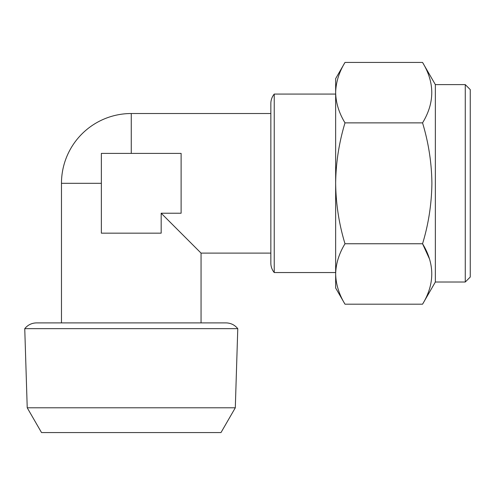 <?xml version="1.0" encoding="UTF-8"?>
<svg xmlns="http://www.w3.org/2000/svg" width="495" height="495" viewBox="0 0 495 495"><rect width="100%" height="100%" fill="white"/><g stroke="black" fill="none" stroke-linecap="round" stroke-linejoin="round"><path stroke-width="0.74" d="M465.263 84.608L470.25 89.595L470.25 277.033L465.263 282.02L465.263 84.608L435.353 84.608L422.551 62.432C434.833 82.529 434.833 102.675 422.551 122.871C428.552 142.69 431.665 162.843 431.9 183.311C431.628 204.051 428.509 224.198 422.551 243.757C434.833 263.854 434.833 284 422.551 304.196L345.003 304.196C339.013 294.327 335.895 284.254 335.653 273.976L335.653 273.976C335.901 263.674 339.019 253.601 345.003 243.757L422.551 243.757L429.382 258.706M465.263 282.02L435.353 282.02L435.353 84.608M345.003 243.757C339.044 224.198 335.926 204.051 335.653 183.311C335.888 162.836 339.001 142.69 345.003 122.871C339.013 113.002 335.895 102.929 335.653 92.652L335.653 92.652C335.901 82.349 339.019 72.276 345.003 62.432L422.551 62.432M27.225 407.787L41.531 432.568L220.993 432.568L235.304 407.787L27.225 407.787L24.75 328.655L237.773 328.655C234.729 324.924 230.8 323.006 225.98 322.895L36.543 322.895C31.73 323.006 27.794 324.924 24.75 328.655M235.304 407.787L237.773 328.655M274.23 272.547L274.23 94.081A14.955 14.955 0 0 0 270.845 103.554L270.845 263.074A14.955 14.955 0 0 0 274.23 272.547L335.653 272.547M201.057 322.895L201.057 253.106L161.172 213.221L181.114 213.221L181.114 153.4L101.351 153.4L101.351 233.164L161.172 233.164L161.172 213.221M201.057 253.106L270.845 253.106M131.262 153.4L131.262 113.522L270.845 113.522M345.003 122.871L422.551 122.871M345.003 304.196L335.653 288.003L335.653 78.625L345.003 62.432M61.473 322.895L61.473 183.311L101.351 183.311M435.353 282.02L422.551 304.196M274.23 94.081L335.653 94.081M131.262 113.522A69.789 69.789 0 0 0 61.473 183.311"/></g></svg>
